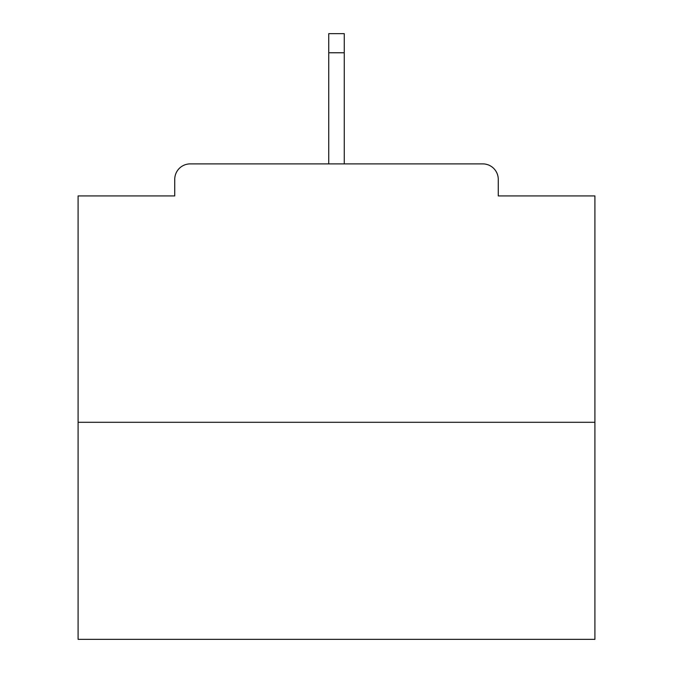 <?xml version="1.0" encoding="UTF-8"?>
<svg xmlns="http://www.w3.org/2000/svg" width="673" height="673" viewBox="0 0 673 673"><rect width="100%" height="100%" fill="white"/><g stroke="black" fill="none" stroke-linecap="round" stroke-linejoin="round"><path stroke-width="1.01" d="M498.264 195.927L498.264 179.388L498.264 195.927L594.907 195.927L594.907 639.35L78.093 639.35L78.093 195.927L174.736 195.927L174.736 179.388L174.736 195.927M594.907 422.291L78.093 422.291M498.264 179.388A15.504 15.504 0 0 0 482.76 163.884L190.24 163.884A15.504 15.504 0 0 0 174.736 179.388M482.76 163.884L417.125 163.884M255.875 163.884L190.24 163.884M344.256 52.772L328.744 52.772L328.744 33.65L344.256 33.65L344.256 163.884M328.744 52.772L328.744 163.884"/></g></svg>
